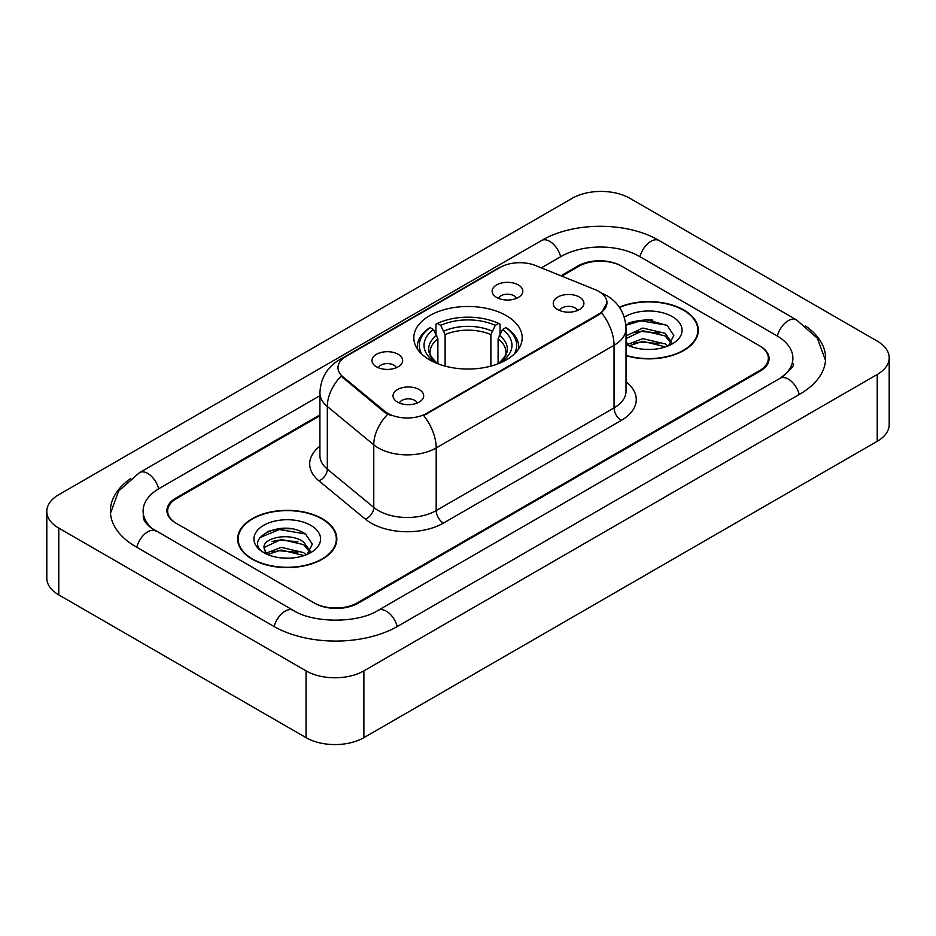 <?xml version="1.0" encoding="UTF-8"?>
<svg xmlns="http://www.w3.org/2000/svg" width="936" height="936" viewBox="0 0 936 936"><rect width="100%" height="100%" fill="white"/><g stroke="black" fill="none" stroke-linecap="round" stroke-linejoin="round"><path stroke-width="1.4" d="M506.317 315.643A54.194 31.286 0 0 0 447.268 308.857A54.194 31.286 0 0 0 413.806 337.767A54.194 31.286 0 0 0 429.682 359.88A54.194 31.286 0 0 0 488.732 366.666A54.194 31.286 0 0 0 522.194 337.767A54.194 31.286 0 0 0 506.317 315.643M376.471 366.818A15.339 8.857 180 0 1 373.429 364.315A15.339 8.857 180 0 1 378.507 353.305A15.339 8.857 180 0 1 398.163 354.288A15.339 8.857 180 0 1 401.205 364.315A15.339 8.857 180 0 1 376.471 366.818M396.291 367.731A9.208 5.312 0 0 0 393.822 365.145A9.208 5.312 0 0 0 384.755 363.8A9.208 5.312 0 0 0 378.331 367.731M496.63 297.437A15.339 8.857 180 0 1 493.588 294.934A15.339 8.857 180 0 1 498.666 283.924A15.339 8.857 180 0 1 518.322 284.918A15.339 8.857 180 0 1 521.364 294.934A15.339 8.857 180 0 1 496.63 297.437M516.45 298.362A9.208 5.312 0 0 0 513.981 295.764A9.208 5.312 0 0 0 504.913 294.419A9.208 5.312 0 0 0 498.502 298.362M397.507 402.082A15.339 8.857 180 0 1 394.465 399.578A15.339 8.857 180 0 1 399.543 388.58A15.339 8.857 180 0 1 419.199 389.563A15.339 8.857 180 0 1 422.241 399.578A15.339 8.857 180 0 1 397.507 402.082M417.327 403.006A9.208 5.312 0 0 0 414.859 400.421A9.208 5.312 0 0 0 405.791 399.075A9.208 5.312 0 0 0 399.38 403.006M557.727 309.582A15.339 8.857 180 0 1 554.685 307.078A15.339 8.857 180 0 1 559.763 296.08A15.339 8.857 180 0 1 579.419 297.063A15.339 8.857 180 0 1 582.461 307.078A15.339 8.857 180 0 1 557.727 309.582M577.547 310.506A9.208 5.312 0 0 0 575.078 307.921A9.208 5.312 0 0 0 566.011 306.575A9.208 5.312 0 0 0 559.588 310.506M595.179 289.645A27.612 15.935 180 0 1 598.865 291.424A27.612 15.935 180 0 1 606.949 302.702A27.612 15.935 180 0 1 598.865 313.969L426.793 413.314A27.612 15.935 180 0 1 384.649 411.185L342.962 376.81A27.612 15.935 180 0 1 337.978 367.672A27.612 15.935 180 0 1 346.063 356.405L500.292 267.357A27.612 15.935 180 0 1 535.638 265.578L595.179 289.645M319.913 415.748L176.623 498.467A30.677 17.714 0 0 0 167.649 510.997A30.677 17.714 0 0 0 176.623 523.516L314.005 602.831A30.677 17.714 0 0 0 357.376 602.831L759.377 370.738A30.677 17.714 0 0 0 768.351 358.219A30.677 17.714 0 0 0 759.377 345.7L621.995 266.386A30.677 17.714 0 0 0 578.623 266.386L561.74 276.132M782.695 376.681A55.212 31.882 0 0 0 792.897 358.219A55.212 31.882 0 0 0 776.728 335.673L639.346 256.37A55.212 31.882 0 0 0 561.272 256.37L541.336 267.871M319.913 395.706L159.272 488.452A55.212 31.882 0 0 0 143.103 510.997A55.212 31.882 0 0 0 153.305 529.448M306.049 670.866A40.903 23.611 0 0 0 363.882 670.866L877.219 374.494A40.903 23.611 0 0 0 889.2 357.798A40.903 23.611 0 0 0 877.219 341.102L629.951 198.338A40.903 23.611 0 0 0 572.118 198.338L58.781 494.711A40.903 23.611 0 0 0 46.8 511.407A40.903 23.611 0 0 0 58.781 528.103L306.049 670.866L306.049 737.662A40.903 23.611 0 0 0 363.882 737.662L877.219 441.289A40.903 23.611 0 0 0 889.2 424.593L889.2 357.798M46.8 511.407L46.8 578.202A40.903 23.611 0 0 0 58.781 594.898L306.049 737.662M130.724 478.53A87.937 50.766 0 0 0 110.389 510.997A87.937 50.766 0 0 0 136.141 546.893L273.511 626.207A87.937 50.766 0 0 0 397.87 626.207L799.859 394.115A87.937 50.766 0 0 0 825.61 358.219A87.937 50.766 0 0 0 805.276 325.751M626.032 355.692A49.596 28.63 0 0 0 698.338 330.244A49.596 28.63 0 0 0 683.818 310.003A49.596 28.63 0 0 0 619.351 307.195M322.312 518.72A49.596 28.63 0 0 0 268.269 512.507A49.596 28.63 0 0 0 237.662 538.96A49.596 28.63 0 0 0 252.182 559.201A49.596 28.63 0 0 0 306.224 565.414A49.596 28.63 0 0 0 336.843 538.96A49.596 28.63 0 0 0 322.312 518.72M238.165 541.534A49.596 28.63 0 0 0 238.001 542.307M606.949 302.702L601.544 312.846L598.865 314.788L423.68 415.537A35.79 20.662 60 0 1 436.188 447.958A40.903 23.611 180 0 1 378.343 447.958A40.903 23.611 180 0 1 373.768 444.811L327.319 406.505A40.903 23.611 180 0 1 319.913 392.968L319.913 455.575A40.903 23.611 0 0 0 327.319 469.123L373.768 507.429A40.903 23.611 0 0 0 378.343 510.576A40.903 23.611 0 0 0 436.188 510.576L614.051 407.885A40.903 23.611 0 0 0 626.032 391.19L626.032 328.583A40.903 23.611 180 0 1 614.051 345.279A35.79 20.662 -120 0 0 601.544 312.846M390.85 415.537L384.649 412.402L341.113 376.143A35.79 23.938 129.5 0 0 327.319 406.505L327.319 469.123A10.226 6.844 -50.5 0 1 318.942 480.858A51.129 29.519 180 0 1 319.913 446.215M319.913 414.905L175.909 498.057A30.677 17.714 0 0 0 166.924 510.576A30.677 17.714 0 0 0 175.909 523.095L314.718 603.24A30.677 17.714 0 0 0 358.102 603.24L760.09 371.159A30.677 17.714 0 0 0 769.076 358.64A30.677 17.714 0 0 0 760.09 346.109L621.282 265.964A30.677 17.714 0 0 0 577.898 265.964L560.898 275.781M336.504 542.307A49.596 28.63 0 0 0 336.328 541.534M697.999 333.59A49.596 28.63 0 0 0 697.835 332.83M291.342 528.828A40.903 23.611 0 0 0 267.404 531.671M652.848 320.112A40.903 23.611 0 0 0 628.898 322.967M626.032 355.364A49.081 28.337 0 0 0 697.835 330.244A49.081 28.337 0 0 0 683.455 310.214A49.081 28.337 0 0 0 619.55 307.476M643.172 349.222L650.953 349.456M627.88 344.331L642.775 338.656L665.098 343.875L667.801 346.051M629.249 345.758L642.775 341.301L665.578 346.87M626.032 341.032A23.119 13.35 0 0 0 629.46 345.946M626.032 336.621L626.43 335.72L642.775 328.056L665.098 333.274L671.732 342.447M626.032 339.265L626.43 338.376L642.775 330.7L665.098 335.919L671.217 343.138M626.032 344.331A33.333 19.246 0 0 0 672.329 343.863A33.333 19.246 0 0 0 672.329 316.637A33.333 19.246 0 0 0 624.253 317.187M668.585 345.723L673.815 335.462L667.204 325.506L646.144 319.55L625.821 324.663M628.115 345.372L626.032 342.915M625.88 325.272L640.949 320.814L666.748 325.201M633.602 332.76L640.949 331.426L659.377 333.005M633.602 343.36L640.949 342.026L659.377 343.606M252.544 559.003A49.081 28.337 0 0 0 306.025 565.145A49.081 28.337 0 0 0 336.328 538.96A49.081 28.337 0 0 0 321.949 518.93A49.081 28.337 0 0 0 268.468 512.788A49.081 28.337 0 0 0 238.165 538.96A49.081 28.337 0 0 0 252.544 559.003M281.666 557.938L289.458 558.172M266.374 553.047L281.268 547.373L303.592 552.591L306.294 554.755M267.754 554.475L281.268 550.017L304.083 555.574M266.62 554.077L264.221 548.484A23.119 13.35 0 0 0 267.953 554.662M310.237 551.164L303.592 541.991C289.715 531.636 261.167 538.024 264.221 548.484L264.139 547.466M264.28 548.8L264.923 547.08L281.268 539.417L303.592 544.635L309.711 551.842M307.09 554.428L312.308 544.179L305.698 534.222C282.309 517.409 240.739 539.569 264.748 553.153L264.865 553.223M310.822 525.353A33.333 19.246 0 0 0 263.671 525.353A33.333 19.246 0 0 0 263.671 552.568A33.333 19.246 0 0 0 310.822 552.568A33.333 19.246 0 0 0 310.822 525.353M259.869 537.568L279.443 529.53L305.253 533.918M272.095 541.464L279.443 540.13L297.87 541.71M272.095 552.064L279.443 550.742L297.87 552.322M437.884 363.776L437.884 338.797L433.508 329.53A43.969 25.389 0 0 0 433.508 361.015L432.678 361.495M435.942 333.719L435.942 324.265L437.393 323.435A48.672 28.103 0 0 1 498.607 323.435L495.261 325.365A43.969 25.389 0 0 0 440.739 325.365L445.115 334.62L445.115 366.116M490.885 366.116L490.885 334.62L495.261 325.365M421.797 354.112A48.672 28.103 0 0 1 430.162 327.6L428.711 328.431A50.719 29.285 0 0 0 417.28 346.94A50.719 29.285 0 0 0 417.409 348.976M498.607 323.435L500.058 324.265L500.058 333.719M430.162 327.6L433.508 329.53M440.739 325.365L437.393 323.435M433.508 361.015L437.521 363.636M518.591 348.976A50.719 29.285 0 0 0 518.72 346.94A50.719 29.285 0 0 0 507.289 328.431L505.838 327.6A48.672 28.103 0 0 1 514.203 354.112M503.322 361.495L502.492 361.015A43.969 25.389 0 0 0 502.492 329.53L505.838 327.6M498.478 363.636L502.492 361.015M502.492 329.53L498.116 338.797L498.116 363.776M342.962 376.81L342.962 378.027M384.649 411.185L384.649 412.402M426.793 413.314L426.793 414.133M598.865 313.969L598.865 314.788M397.25 626.558A16.357 9.442 -120 0 0 378.121 610.366C358.008 623.376 313.373 623.376 293.26 610.366L151.059 527.857C146.94 524.441 144.507 521.574 143.781 519.258L143.103 516.005M274.131 626.558A16.357 9.442 -60 0 1 293.26 610.366M136.761 547.244A16.357 9.442 -60 0 1 155.891 531.051M110.471 513.302L118.615 491.049L139.534 472.621A16.357 9.442 60 0 1 158.664 488.814M139.534 472.621L541.523 240.529A16.357 9.442 60 0 1 560.652 256.721M541.523 240.529C573.429 221.551 627.19 221.551 659.096 240.529A16.357 9.442 120 0 0 639.967 256.721M659.096 240.529L796.466 319.843A16.357 9.442 120 0 0 777.336 336.036M799.239 394.465A16.357 9.442 -120 0 0 780.109 378.273L378.121 610.366M363.882 737.662L363.882 670.866M58.781 594.898L58.781 528.103M877.219 441.289L877.219 374.494M443.418 523.095A10.226 5.908 60 0 1 436.188 510.576L436.188 447.958L614.051 345.279L614.051 407.885A10.226 5.908 60 0 0 621.282 420.416L443.418 523.095A51.129 29.519 180 0 1 371.112 523.095A51.129 29.519 180 0 1 365.391 519.152L318.942 480.858M626.032 328.583C625.33 313.876 618.871 302.843 606.633 295.495L601.474 292.98A35.79 16.754 112 0 0 600.994 292.804M343.021 358.488A35.79 20.662 -120 0 0 339.312 359.88C327.073 367.228 320.615 378.261 319.913 392.968M339.312 359.88L497.285 268.679A35.79 20.662 60 0 1 499.988 267.532M387.703 414.297A35.79 23.938 129.5 0 0 373.768 444.811L373.768 507.429A10.226 6.844 -50.5 0 1 365.391 519.152M626.032 381.829A51.129 29.519 180 0 1 621.282 420.416M437.884 338.797A37.826 21.844 0 0 0 430.174 352.018C429.133 353.948 431.414 357.61 436.995 363.016M490.885 334.62A37.826 21.844 0 0 0 445.115 334.62M436.808 335.228A39.324 22.71 0 0 0 436.808 362.899M491.962 331.051A39.324 22.71 0 0 0 444.038 331.051M499.192 362.899A39.324 22.71 0 0 0 499.192 335.228M499.005 363.016C504.586 357.622 506.856 353.96 505.826 352.018A37.826 21.844 0 0 0 498.116 338.797M825.529 360.524L817.385 338.27L796.466 319.843M792.897 363.226C795.179 364.888 790.908 369.895 780.109 378.273M497.285 268.679L503.837 265.625M697.835 334.351L697.835 330.244M336.328 543.067L336.328 538.96M238.165 543.067L238.165 538.96M417.28 348.789L417.28 346.94M518.72 348.789L518.72 346.94"/></g></svg>

